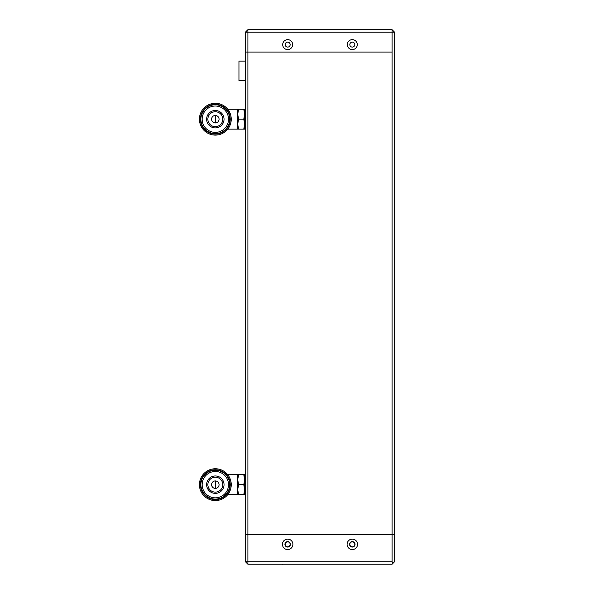 <?xml version="1.0" encoding="UTF-8"?>
<svg xmlns="http://www.w3.org/2000/svg" width="594" height="594" viewBox="0 0 594 594"><rect width="100%" height="100%" fill="white"/><g stroke="black" fill="none" stroke-linecap="round" stroke-linejoin="round"><path stroke-width="0.89" d="M392.092 561.731L247.898 561.731L247.898 534.385L245.411 534.385L245.411 561.731L247.898 561.731L247.898 564.218L392.092 564.218L394.579 561.731L394.579 534.385L392.092 534.385L392.092 561.731L393.339 562.978M287.674 539.107A5.22 5.22 0 0 1 292.196 546.94A5.22 5.22 0 0 1 283.152 546.94A5.22 5.22 0 0 1 287.674 539.107M287.674 541.594A2.732 2.732 0 0 0 285.306 545.7A2.732 2.732 0 0 0 290.043 545.7A2.732 2.732 0 0 0 287.674 541.594M352.316 539.107A5.22 5.22 0 0 1 356.838 546.94A5.22 5.22 0 0 1 347.794 546.94A5.22 5.22 0 0 1 352.316 539.107M352.316 541.594A2.732 2.732 0 0 0 349.948 545.7A2.732 2.732 0 0 0 354.685 545.7A2.732 2.732 0 0 0 352.316 541.594M247.898 564.218L245.411 561.731M245.411 32.187L247.898 29.7L247.898 32.187L245.411 32.187L245.411 534.385L394.579 534.385L394.579 32.187L392.092 32.187L392.092 29.7L394.579 32.187M352.316 47.104A2.487 2.487 0 0 1 350.163 43.377A2.487 2.487 0 0 1 354.469 43.377A2.487 2.487 0 0 1 352.316 47.104M287.674 39.642A4.975 4.975 0 0 1 291.981 47.104A4.975 4.975 0 0 1 283.368 47.104A4.975 4.975 0 0 1 287.674 39.642M287.674 42.129A2.487 2.487 0 0 0 285.521 45.857A2.487 2.487 0 0 0 289.827 45.857A2.487 2.487 0 0 0 287.674 42.129A2.487 2.487 0 0 1 289.827 45.857A2.487 2.487 0 0 1 285.521 45.857A2.487 2.487 0 0 1 287.674 42.129M352.316 39.642A4.975 4.975 0 0 1 356.623 47.104A4.975 4.975 0 0 1 348.01 47.104A4.975 4.975 0 0 1 352.316 39.642M352.316 42.129A2.487 2.487 0 0 0 350.163 45.857A2.487 2.487 0 0 0 354.469 45.857A2.487 2.487 0 0 0 352.316 42.129A2.487 2.487 0 0 1 354.469 45.857A2.487 2.487 0 0 1 350.163 45.857A2.487 2.487 0 0 1 352.316 42.129M392.092 52.079L247.898 52.079L247.898 32.187L392.092 32.187L392.092 534.385L247.898 534.385L247.898 52.079L392.092 52.079M245.411 52.079L247.898 52.079L245.411 52.079M392.092 29.7L247.898 29.7M352.316 541.847A2.487 2.487 0 0 1 354.469 545.574A2.487 2.487 0 0 1 350.163 545.574A2.487 2.487 0 0 1 352.316 541.847M287.674 541.847A2.487 2.487 0 0 1 289.827 545.574A2.487 2.487 0 0 1 285.521 545.574A2.487 2.487 0 0 1 287.674 541.847M245.411 80.725L238.951 80.725L238.951 61.085L245.411 61.085M219.06 484.667A3.727 3.727 0 0 0 215.332 480.932A3.727 3.727 0 0 0 211.598 484.667A3.727 3.727 0 0 0 215.332 488.394A3.727 3.727 0 0 0 219.06 484.667M215.332 470.248A14.419 14.419 0 0 1 227.821 491.877A14.419 14.419 0 0 1 202.844 491.877A14.419 14.419 0 0 1 215.332 470.248M215.332 492.122A7.462 7.462 0 0 0 222.787 484.667A7.462 7.462 0 0 0 215.332 477.205A7.462 7.462 0 0 0 207.87 484.667A7.462 7.462 0 0 0 215.332 492.122A7.462 7.462 0 0 1 208.873 480.932A7.462 7.462 0 0 1 221.792 480.932A7.462 7.462 0 0 1 215.332 492.122M215.332 499.584A14.917 14.917 0 0 0 228.252 477.205A14.917 14.917 0 0 0 202.413 477.205A14.917 14.917 0 0 0 215.332 499.584M244.669 475.965L245.411 475.965M237.704 474.717L238.595 474.717L237.704 479.692L238.595 484.667L237.704 489.634L238.595 494.609L237.704 494.609L237.704 474.717L227.754 474.717M215.332 468.755A15.912 15.912 0 0 0 201.552 492.619A15.912 15.912 0 0 0 229.113 492.619A15.912 15.912 0 0 0 215.332 468.755M238.595 474.717L243.778 474.717L244.669 479.692L243.778 484.667L244.669 489.634L243.778 494.609L244.669 494.609L244.669 474.717L243.778 474.717M238.595 484.667L243.778 484.667M238.595 494.609L243.778 494.609M219.06 119.201A3.727 3.727 0 0 0 215.332 115.474A3.727 3.727 0 0 0 211.598 119.201A3.727 3.727 0 0 0 215.332 122.928A3.727 3.727 0 0 0 219.06 119.201M215.332 104.782A14.419 14.419 0 0 1 227.821 126.411A14.419 14.419 0 0 1 202.844 126.411A14.419 14.419 0 0 1 215.332 104.782M215.332 126.663A7.462 7.462 0 0 0 222.787 119.201A7.462 7.462 0 0 0 215.332 111.746A7.462 7.462 0 0 0 207.87 119.201A7.462 7.462 0 0 0 215.332 126.663A7.462 7.462 0 0 1 208.873 115.474A7.462 7.462 0 0 1 221.792 115.474A7.462 7.462 0 0 1 215.332 126.663M215.332 134.118A14.917 14.917 0 0 0 228.252 111.746A14.917 14.917 0 0 0 202.413 111.746A14.917 14.917 0 0 0 215.332 134.118M244.669 110.499L245.411 110.499M237.704 109.259L238.595 109.259L237.704 114.226L238.595 119.201L237.704 124.176L238.595 129.143L237.704 129.143L237.704 109.259L227.754 109.259M215.332 103.289A15.912 15.912 0 0 0 201.552 127.153A15.912 15.912 0 0 0 229.113 127.153A15.912 15.912 0 0 0 215.332 103.289M238.595 109.259L243.778 109.259L244.669 114.226L243.778 119.201L244.669 124.176L243.778 129.143L244.669 129.143L244.669 109.259L243.778 109.259M238.595 119.201L243.778 119.201M238.595 129.143L243.778 129.143M357.87 564.218L282.707 564.218M282.751 564.3L282.12 564.218M215.332 471.488A13.179 13.179 0 0 1 226.745 491.253A13.179 13.179 0 0 1 203.92 491.253A13.179 13.179 0 0 1 215.332 471.488M215.332 475.965A8.702 8.702 0 0 1 222.869 489.018A8.702 8.702 0 0 1 207.796 489.018A8.702 8.702 0 0 1 215.332 475.965M215.332 488.394L215.332 480.932M215.332 106.022A13.179 13.179 0 0 1 226.745 125.787A13.179 13.179 0 0 1 203.92 125.787A13.179 13.179 0 0 1 215.332 106.022M215.332 110.499A8.702 8.702 0 0 1 222.869 123.552A8.702 8.702 0 0 1 207.796 123.552A8.702 8.702 0 0 1 215.332 110.499M215.332 122.928L215.332 115.474M245.411 493.369L244.669 493.369M237.704 494.609L227.754 494.609M245.411 127.903L244.669 127.903M237.704 129.143L227.754 129.143"/></g></svg>
